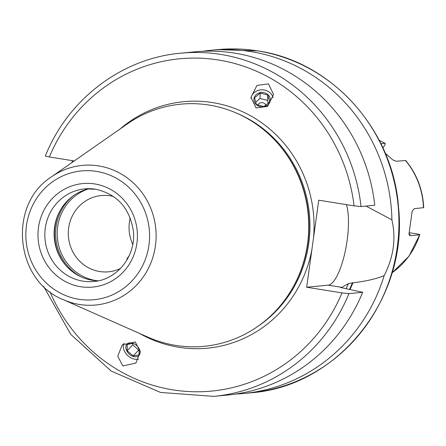 <?xml version="1.0" encoding="UTF-8"?>
<svg xmlns="http://www.w3.org/2000/svg" width="446" height="446" viewBox="0 0 446 446"><rect width="100%" height="100%" fill="white"/><g stroke="black" fill="none" stroke-linecap="round" stroke-linejoin="round"><path stroke-width="0.67" d="M409.205 232.7L416.04 233.799C419.145 234.317 420.366 234.652 419.708 234.797L410.543 235.678L409.227 235.064L409.021 233.782L412.176 211.075L414.295 208.644L423.7 207.68C422.88 189.851 416.893 174.118 405.726 160.482L396.271 161.268L392.675 159.824L385.21 153.156M379.223 140.351L385.11 143.305L380.89 143.657M391.995 272.902L408.988 256.205L419.708 234.797A75.798 72.447 -95.5 0 1 392.023 272.813M379.267 140.434A75.798 72.447 -95.5 0 1 384.887 143.272C385.662 143.445 385.093 144.844 383.192 147.459L382.885 147.86M130.21 217.882A38.311 36.617 -95.5 0 0 132.757 244.347M113.557 196.535A38.311 36.617 84.5 0 0 110.173 195.822A38.311 36.617 -95.5 0 0 101.248 195.543A38.311 36.617 -95.5 0 0 68.299 232.511A38.311 36.617 -95.5 0 0 99.67 271.525A38.311 36.617 84.5 0 0 108.595 271.804A38.311 36.617 84.5 0 0 120.487 268.475M129.145 255.798L126.82 258.959L127.138 259.661M98.376 280.779A46.518 44.461 84.5 0 1 92.216 280.244A46.518 44.461 -95.5 0 1 62.239 260.748A46.518 44.461 -95.5 0 1 57.857 215.245A46.518 44.461 -95.5 0 1 89.501 188.686M51.53 176.794L127.333 123.921A121.63 116.255 -95.5 0 1 209.135 105.066A121.63 116.255 84.5 0 1 287.514 156.044A121.63 116.255 84.5 0 1 298.982 275.009A121.63 116.255 84.5 0 1 175.785 345.41A121.63 116.255 -95.5 0 1 147.877 337.126L63.371 299.701A70.117 67.017 -95.5 0 0 79.46 304.479A70.117 67.017 -95.5 0 0 155.431 245.846A70.117 67.017 -95.5 0 0 98.689 165.923A70.117 67.017 -95.5 0 0 51.53 176.794C7.56 204.419 14.935 280.98 63.371 299.701M366.021 206.074L391.911 219.839C396.187 238.51 393.606 257.097 384.173 275.611C376.619 278.811 366.222 281.209 352.981 282.797L348.465 283.567L341.926 287.363L340.566 287.492L362.67 292.286L348.945 293.613L341.982 292.905L306.67 287.241L318.745 200.187L354.063 205.851L361.026 206.559L374.752 205.232A172.39 164.769 84.5 0 0 194.456 51.859L180.73 53.18A172.39 164.769 84.5 0 1 361.026 206.559M306.67 287.241L328.211 285.161A44.054 12.572 99.1 0 0 344.864 252.96A44.054 12.572 99.1 0 0 346.397 204.619M349.943 289.571A148.278 141.722 -95.5 0 0 352.981 282.797M235.566 394.063A172.39 164.769 -95.5 0 0 243.644 393.495A172.39 164.769 -95.5 0 0 384.173 275.611M391.911 219.839A172.39 164.769 -95.5 0 0 250.741 51.58A172.39 164.769 -95.5 0 0 210.573 50.303A172.39 164.769 -95.5 0 0 202.534 51.29M72.52 160.671A172.39 164.769 -95.5 0 0 71.839 162.623M45.581 155.938C44.918 156.083 46.167 156.418 49.344 156.953L74.242 160.95M122.851 365.965L135.868 363.077L140.345 351.671L135.244 341.959L122.232 344.847L117.75 356.248L122.851 365.965M268.475 83.893L273.565 94.446L267.594 106.388L256.082 107.904L250.992 97.351L256.963 85.409L268.475 83.893M362.67 292.286A172.39 164.769 84.5 0 1 227.527 395.05L213.801 396.371A172.39 164.769 84.5 0 0 348.945 293.613M250.986 98.393A11.217 9.84 2.4 0 1 268.163 91.43A11.217 9.84 -177.6 0 1 273.086 97.702M254.231 97.607A8.206 7.203 -177.6 0 1 264.383 92.762A8.206 7.203 -177.6 0 1 270.014 101.727A8.206 7.203 -177.6 0 1 259.862 106.566A8.206 7.203 -177.6 0 1 254.231 97.607M269.707 101.794L267.795 95.054L260.202 93.069L254.521 97.836L256.433 104.576L264.026 106.555L269.707 101.794M257.883 105.262A4.109 3.601 -177.6 0 1 257.905 105.195A4.109 3.601 -177.6 0 1 261.958 102.625A4.109 3.601 -177.6 0 1 265.849 105.451M255.625 102.285L259.985 98.432L267.572 100.417L268.308 103.321M260.202 93.069L259.985 98.432M267.795 95.054L267.572 100.417M123.994 343.269A11.217 7.727 43.5 0 0 130.695 357.703A11.217 7.727 -136.5 0 0 138.65 359.052M126.82 344.401A8.206 5.653 -136.5 0 0 129.401 354.224A8.206 5.653 -136.5 0 0 139.124 355.256A8.206 5.653 -136.5 0 0 138.533 347.707A8.206 5.653 -136.5 0 0 134.804 344.167A8.206 5.653 -136.5 0 0 126.82 344.401M138.461 347.596L139.063 348.616L139.046 354.888L133.109 355.941L127.188 350.718L127.205 344.446L133.142 343.392L134.954 344.256M132.969 343.353L132.774 344.836L138.695 350.06L139.459 349.826M133.109 355.941L138.695 350.06M127.188 350.718L132.774 344.836M423.46 207.764A75.798 72.447 -95.5 0 0 405.436 160.387M409.093 233.342L410.543 235.678M97.133 280.74A47.198 45.113 84.5 0 1 95.845 280.556A47.198 45.113 -95.5 0 1 57.356 237.579A47.198 45.113 -95.5 0 1 88.286 188.959M73.105 195.945A48.162 46.033 -95.5 0 0 80.899 276.782M60.271 210.328A48.162 46.033 -95.5 0 0 65.551 265.114M58.025 214.86A48.045 45.921 -95.5 0 0 62.479 261.1M95.455 189.182A46.518 44.461 -95.5 0 0 84.84 188.875A46.518 44.461 -95.5 0 0 44.834 233.765A46.518 44.461 -95.5 0 0 82.928 281.136A46.518 44.461 -95.5 0 0 93.766 281.482C117.331 279.887 136.454 255.525 133.293 230.627C129.541 207.847 116.964 194.043 95.567 189.215L84.84 188.875M94.831 183.964A51.992 49.69 -95.5 0 0 38.501 227.438A51.992 49.69 -95.5 0 0 80.575 286.7A51.992 49.69 -95.5 0 0 136.905 243.226A51.992 49.69 -95.5 0 0 94.831 183.964M96.576 171.403A64.703 61.843 -95.5 0 0 26.476 225.509A64.703 61.843 -95.5 0 0 78.831 299.26A64.703 61.843 -95.5 0 0 148.931 245.155A64.703 61.843 -95.5 0 0 96.576 171.403M287.514 156.044L287.821 156.496A120.649 115.313 84.5 0 1 299.194 274.502L298.982 275.009M276.698 142.174A120.537 115.207 84.5 0 1 291.009 290.692M236.787 113.239A120.537 115.207 84.5 0 1 309.379 213.974A120.537 115.207 84.5 0 1 257.359 326.712M311.91 249.459A123.821 118.346 84.5 0 1 178.69 347.261A123.821 118.346 -95.5 0 1 139.804 333.552M120.091 128.972A123.821 118.346 -95.5 0 1 212.636 102.597A123.821 118.346 84.5 0 1 313.505 237.963M328.211 285.161L341.926 287.363M346.079 288.746A145.028 138.617 -95.5 0 0 348.465 283.567M349.441 289.465A147.765 141.231 -95.5 0 0 352.474 282.719M243.644 393.495L250.641 392.82A172.39 164.769 -95.5 0 0 398.908 226.451A172.39 164.769 -95.5 0 0 257.738 50.905A172.39 164.769 -95.5 0 0 217.57 49.629L210.573 50.303M49.997 291.812A166.915 159.54 -95.5 0 0 196.469 391.778A166.915 159.54 -95.5 0 0 341.982 292.905M354.063 205.851A166.915 159.54 -95.5 0 0 218.546 60.015A166.915 159.54 -95.5 0 0 49.344 156.953M43.552 286.271L70.741 334.355L111.138 371.033L160.543 392.458L213.801 396.371M180.73 53.18C121.87 58.259 67.92 99.285 45.353 156.011M217.57 49.629L257.855 50.905C331.802 61.414 393.283 129.953 398.546 207.485C408.458 298.235 337.996 386.71 250.641 392.82"/></g></svg>
